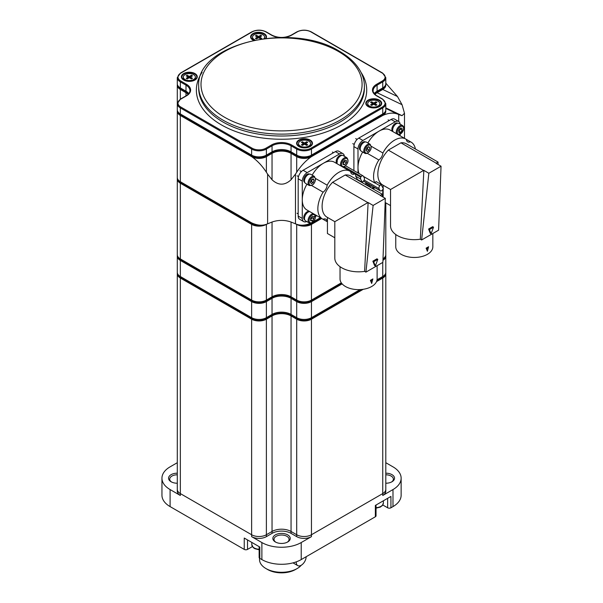<?xml version="1.0" encoding="UTF-8"?>
<svg xmlns="http://www.w3.org/2000/svg" width="603" height="603" viewBox="0 0 603 603"><rect width="100%" height="100%" fill="white"/><g stroke="black" fill="none" stroke-linecap="round" stroke-linejoin="round"><path stroke-width="0.9" d="M177.29 483.229A8.691 5.02 180 0 1 171.101 481.759L171.101 481.759A8.691 5.02 180 0 1 169.224 476.28A8.691 5.02 180 0 1 177.29 473.189M177.29 474.802A7.53 4.349 0 0 0 169.714 479.151A7.53 4.349 0 0 0 171.538 481.993M385.799 473.189A8.691 5.02 180 0 1 391.988 474.659A8.691 5.02 180 0 1 391.988 481.759A8.691 5.02 180 0 1 385.799 483.229M391.551 481.993A7.53 4.349 0 0 0 393.375 479.151A7.53 4.349 0 0 0 391.166 476.076A7.53 4.349 0 0 0 385.799 474.802M275.398 541.976L275.398 541.976A8.691 5.02 180 0 1 275.398 534.876A8.691 5.02 180 0 1 287.691 534.876A8.691 5.02 180 0 1 287.691 541.976A8.691 5.02 180 0 1 275.398 541.976M287.254 542.21A7.53 4.349 0 0 0 289.078 539.368A7.53 4.349 0 0 0 286.87 536.293A7.53 4.349 0 0 0 278.661 535.351A7.53 4.349 0 0 0 274.011 539.368A7.53 4.349 0 0 0 275.835 542.21M177.29 463.308L177.29 465.199M177.372 273.023A10.432 6.022 0 0 0 177.29 273.777A10.432 6.022 0 0 0 180.342 278.036L180.342 493.586A10.432 6.022 180 0 1 177.29 489.327A10.432 6.022 0 0 0 180.342 493.586L251.632 534.748A10.432 6.022 0 0 0 266.383 534.748L272.036 531.477A13.439 7.764 180 0 1 291.053 531.477L296.706 534.748A10.432 6.022 0 0 0 311.457 534.748L382.747 493.586A10.432 6.022 0 0 0 385.799 489.327A10.432 6.022 180 0 1 382.747 493.586L382.747 495.478A10.432 6.022 0 0 0 385.799 491.219L385.799 273.777A10.432 6.022 0 0 0 385.716 273.023M180.342 278.036L251.632 319.198A10.432 6.022 0 0 0 266.383 319.198L266.383 534.748A10.432 6.022 180 0 1 251.632 534.748L251.632 536.64A10.432 6.022 0 0 0 266.383 536.64L272.036 533.369A13.439 7.764 180 0 1 291.053 533.369L296.706 536.64A10.432 6.022 0 0 0 311.457 536.64L301.214 542.549L301.214 559.584L375.36 516.771L375.36 505.42L390.925 496.427L390.925 507.786L392.99 506.595L392.99 489.561A27.813 16.055 0 0 0 401.138 478.209A27.813 16.055 0 0 0 392.99 466.85L385.799 462.705M251.632 536.64L261.875 542.549A27.813 16.055 0 0 0 301.214 542.549M360.089 289.606L311.457 317.683A10.432 6.022 180 0 1 296.706 317.683L291.053 314.419A13.439 7.764 0 0 0 272.036 314.419L266.383 317.683A10.432 6.022 180 0 1 251.632 317.683L180.342 276.521A10.432 6.022 180 0 1 177.29 272.262L177.29 491.219A10.432 6.022 0 0 0 180.342 495.478L170.099 489.561L170.099 506.595L244.245 549.401L244.245 538.049L259.818 547.034L259.818 558.393L261.875 559.584L261.875 542.549M177.29 462.705L170.099 466.85A27.813 16.055 0 0 0 161.951 478.209A27.813 16.055 0 0 0 170.099 489.561M382.747 495.478L392.99 489.561M259.818 558.393A2.314 1.342 180 0 1 259.139 557.443L259.139 546.642M247.524 539.941L247.524 549.401L252.386 546.597M247.524 549.401A2.314 1.342 180 0 1 244.245 549.401M170.099 506.595A27.813 16.055 180 0 1 161.951 495.244L161.951 478.209M401.138 478.209L401.138 495.244A27.813 16.055 180 0 1 392.99 506.595M390.925 507.786A2.314 1.342 180 0 1 387.646 507.786L387.646 498.327M382.792 504.982L387.646 507.786M376.038 505.028L376.038 515.829A2.314 1.342 180 0 1 375.36 516.771M301.214 559.584A27.813 16.055 180 0 1 261.875 559.584M266.383 319.198L272.036 315.927A13.439 7.764 180 0 1 291.053 315.927L296.706 319.198A10.432 6.022 0 0 0 311.457 319.198L363.247 289.289M376.513 281.631L382.747 278.036A10.432 6.022 0 0 0 385.799 273.777L385.799 272.262A10.432 6.022 180 0 1 382.747 276.521L377.056 279.807M311.457 319.198L311.457 534.748L382.747 493.586L382.747 278.036M311.457 536.64L311.457 534.748A10.432 6.022 180 0 1 296.706 534.748L296.706 536.64M266.383 536.64L266.383 534.748L272.036 531.477A13.439 7.764 180 0 1 291.053 531.477L296.706 534.748L296.706 319.198M180.342 495.478L180.342 493.586L251.632 534.748L251.632 319.198M177.372 255.423A10.432 6.022 0 0 0 177.29 256.177A10.432 6.022 0 0 0 180.342 260.436L251.632 301.598A10.432 6.022 0 0 0 266.383 301.598L272.036 298.334A13.439 7.764 180 0 1 291.053 298.334L296.706 301.598A10.432 6.022 0 0 0 311.457 301.598L342.135 283.885M382.943 260.323A10.432 6.022 0 0 0 385.799 256.177A10.432 6.022 0 0 0 385.716 255.423M313.289 221.806L320.359 217.728M371.674 188.098L373.604 186.99M180.342 181.707L251.632 222.869C257.142 225.394 262.056 225.869 266.383 224.301L267.611 223.834L267.611 174.124L266.383 172.232C262.056 165.667 257.142 160.466 251.632 156.637L180.342 115.474L180.342 181.707A10.432 6.022 0 0 1 177.29 177.448L177.29 178.963A10.432 6.022 0 0 0 180.342 183.222L251.632 224.384A10.432 6.022 0 0 0 266.383 224.384L266.812 224.135M398.726 121.497L398.726 114.517L397.498 114.042C393.171 112.475 388.257 112.949 382.747 115.474L311.457 156.637C305.947 160.466 301.033 165.667 296.706 172.232L295.478 174.124L295.478 223.834L291.053 222.025C284.729 219.846 278.39 219.846 272.036 222.025L267.611 223.834M311.457 222.869C305.947 225.394 301.033 225.869 296.706 224.301L295.478 223.834M374.953 94.332A13.439 7.764 180 0 1 377.094 92.719L382.747 89.455A10.432 6.022 0 0 0 385.716 84.435M177.372 84.435A10.432 6.022 0 0 0 177.29 85.196A10.432 6.022 0 0 0 180.342 89.455L185.995 92.719A13.439 7.764 180 0 1 188.136 94.332M177.372 110.462A10.432 6.022 0 0 0 177.29 111.216A10.432 6.022 0 0 0 180.342 115.474M311.457 156.637A10.432 6.022 180 0 1 296.706 156.637L291.053 153.373A13.439 7.764 0 0 0 272.036 153.373L266.383 156.637A10.432 6.022 180 0 1 251.632 156.637M382.747 115.474A10.432 6.022 0 0 0 385.716 110.462M398.726 114.517L402.05 115.678L404.492 113.258L402.05 104.703L397.498 96.54L385.799 83.154M296.706 172.232L296.706 156.637M267.611 174.124L272.036 179.769C278.36 185.611 284.699 185.611 291.053 179.769L291.053 153.373M291.053 179.769L295.478 174.124M272.036 179.769L272.036 153.373M266.383 172.232L266.383 156.637M397.498 114.042L385.799 108.427M402.05 115.678L385.799 107.877M402.05 104.703L377.094 92.719M397.498 96.54L382.747 89.455M376.867 280.674L382.091 277.659A9.505 5.487 0 0 0 384.616 275.051M178.473 275.051A9.505 5.487 0 0 0 180.998 277.659L252.288 318.814A9.505 5.487 0 0 0 265.727 318.814L271.38 315.55A14.366 8.299 180 0 1 291.709 315.55L297.362 318.814A9.505 5.487 0 0 0 310.801 318.814L361.581 289.5M384.616 112.49A9.505 5.487 180 0 1 382.091 115.098L310.801 156.252A9.505 5.487 180 0 1 297.362 156.252L291.709 152.989A14.366 8.299 0 0 0 271.38 152.989L265.727 156.252A9.505 5.487 180 0 1 252.288 156.252L180.998 115.098A9.505 5.487 180 0 1 178.473 112.49M188.649 93.782A14.366 8.299 0 0 0 186.651 92.342L180.998 89.078A9.505 5.487 180 0 1 178.473 86.47M384.616 86.47A9.505 5.487 180 0 1 382.091 89.078L376.438 92.342A14.366 8.299 0 0 0 374.44 93.782M177.29 177.448L177.29 109.701A10.432 6.022 180 0 0 180.342 113.959L251.632 155.122L251.632 149.062L180.342 107.907A10.432 6.022 180 0 1 177.29 103.648L177.29 85.196M382.747 99.389A0.693 0.399 120 0 0 382.604 99.073L385.799 103.648L385.799 109.701A10.432 6.022 180 0 1 382.747 113.959L311.457 155.122A10.432 6.022 180 0 1 296.706 155.122L291.053 151.858A13.439 7.764 0 0 0 272.036 151.858L266.383 155.122A10.432 6.022 180 0 1 251.632 155.122M188.814 93.586A13.439 7.764 0 0 0 185.995 91.204L180.342 87.94A10.432 6.022 180 0 1 177.29 83.681L177.29 77.629A10.432 6.022 180 0 0 180.342 81.88L180.342 87.94M382.747 73.37A0.693 0.399 120 0 0 382.604 73.046L385.799 77.629L385.799 83.681A10.432 6.022 180 0 1 382.747 87.94L377.094 91.204A13.439 7.764 0 0 0 374.275 93.586M255.152 39.986A6.022 3.482 180 0 1 254.293 39.579A6.022 3.482 180 0 1 252.529 37.115A6.022 3.482 180 0 1 256.252 33.904A6.022 3.482 180 0 1 262.818 34.657A6.022 3.482 180 0 1 264.581 37.115L264.581 38.162A6.022 3.482 180 0 1 264.551 38.494M264.581 37.115A6.022 3.482 180 0 1 264.039 38.554M256.456 35.298L258.061 36.225A0.693 0.399 0 0 0 259.049 36.225L260.654 35.298L261.702 35.909L260.097 36.836A0.693 0.399 0 0 0 260.097 37.401L261.702 38.328L260.654 38.931L259.049 38.004A0.693 0.399 0 0 0 258.061 38.004L256.456 38.931L255.408 38.328L257.014 37.401A0.693 0.399 0 0 0 257.014 36.836L255.408 35.909L256.456 35.298L257.066 36.866M253.765 40.265A6.022 3.482 180 0 1 252.529 38.162L252.529 37.115M257.24 37.311L258.061 37.793L258.061 36.225M259.049 36.225L259.049 37.793L259.893 37.265M260.044 36.866L260.654 35.298M195.364 77.078A6.022 3.482 180 0 1 191.648 80.297A6.022 3.482 180 0 1 185.076 79.536A6.022 3.482 180 0 1 183.312 77.078A6.022 3.482 180 0 1 187.036 73.868A6.022 3.482 180 0 1 193.601 74.621A6.022 3.482 180 0 1 195.364 77.078L195.364 78.119A6.022 3.482 180 0 1 194.053 80.289M187.239 75.262L188.845 76.189A0.693 0.399 0 0 0 189.832 76.189L191.437 75.262L192.485 75.865L190.88 76.792A0.693 0.399 0 0 0 190.88 77.365L192.485 78.292L191.437 78.895L189.832 77.968A0.693 0.399 0 0 0 188.845 77.968L187.239 78.895L186.191 78.292L187.797 77.365A0.693 0.399 0 0 0 187.797 76.792L186.191 75.865L187.239 75.262L187.85 76.83M184.624 80.289A6.022 3.482 180 0 1 183.312 78.119L183.312 77.078M188.023 77.274L188.845 77.749L188.845 76.189M189.832 76.189L189.832 77.749L190.676 77.222M190.827 76.83L191.437 75.262M379.777 103.626A6.022 3.482 180 0 1 376.053 106.837A6.022 3.482 180 0 1 369.488 106.083A6.022 3.482 180 0 1 367.724 103.626A6.022 3.482 180 0 1 371.44 100.407A6.022 3.482 180 0 1 378.013 101.168A6.022 3.482 180 0 1 379.777 103.626L379.777 104.666A6.022 3.482 180 0 1 378.465 106.837M371.652 101.809L373.257 102.736A0.693 0.399 0 0 0 374.244 102.736L375.85 101.809L376.898 102.412L375.292 103.339A0.693 0.399 0 0 0 375.292 103.912L376.898 104.839L375.85 105.442L374.244 104.515A0.693 0.399 0 0 0 373.257 104.515L371.652 105.442L370.604 104.839L372.209 103.912A0.693 0.399 0 0 0 372.209 103.339L370.604 102.412L371.652 101.809L372.262 103.377M369.036 106.837A6.022 3.482 180 0 1 367.724 104.666L367.724 103.626M373.604 104.402A0.693 0.399 180 0 1 373.257 104.296L372.413 103.769M374.244 102.736L374.244 104.296L375.089 103.769M375.239 103.377L375.85 101.809M310.56 143.589A6.022 3.482 180 0 1 306.837 146.8A6.022 3.482 180 0 1 300.271 146.047A6.022 3.482 180 0 1 298.508 143.589A6.022 3.482 180 0 1 302.231 140.371A6.022 3.482 180 0 1 308.796 141.125A6.022 3.482 180 0 1 310.56 143.589L310.56 144.63A6.022 3.482 180 0 1 309.249 146.793M302.435 141.773L304.04 142.7A0.693 0.399 0 0 0 305.028 142.7L306.633 141.773L307.681 142.376L306.075 143.303A0.693 0.399 0 0 0 306.075 143.868L307.681 144.795L306.633 145.406L305.028 144.479A0.693 0.399 0 0 0 304.04 144.479L302.435 145.406L301.387 144.795L302.992 143.868A0.693 0.399 0 0 0 302.992 143.303L301.387 142.376L302.435 141.773L303.045 143.333M299.819 146.793A6.022 3.482 180 0 1 298.508 144.63L298.508 143.589M303.219 143.778L304.04 144.26L304.04 142.7M305.028 142.7L305.028 144.26L305.872 143.733M306.023 143.333L306.633 141.773M178.473 257.451A9.505 5.487 0 0 0 180.998 260.059L252.288 301.214A9.505 5.487 0 0 0 265.727 301.214L271.38 297.95A14.366 8.299 180 0 1 291.709 297.95L297.362 301.214A9.505 5.487 0 0 0 310.801 301.214L341.705 283.372M382.973 259.471A9.505 5.487 0 0 0 384.616 257.451M299.819 225.032A9.505 5.487 0 0 0 310.801 224.007L321.015 218.105M372.33 188.475L374.259 187.367M178.473 180.244A9.505 5.487 0 0 0 180.998 182.845L252.288 224.007A9.505 5.487 0 0 0 263.27 225.032M296.277 224.135L296.706 224.384A10.432 6.022 0 0 0 311.457 224.384L321.67 218.482M372.986 188.86L374.915 187.744M177.372 178.209A10.432 6.022 0 0 0 177.29 178.963L177.29 272.262M266.383 224.384L266.383 300.083L272.036 296.819A13.439 7.764 180 0 1 291.053 296.819L296.706 300.083L296.706 224.384M266.383 300.083A10.432 6.022 180 0 1 251.632 300.083L251.632 224.384M180.342 183.222L180.342 258.921L251.632 300.083M180.342 258.921A10.432 6.022 180 0 1 177.29 254.662M385.799 202.872L385.799 254.662A10.432 6.022 180 0 1 383.003 258.77M311.457 224.384L311.457 300.083L341.313 282.845M311.457 300.083A10.432 6.022 180 0 1 296.706 300.083M343.084 163.247A2.314 1.342 120 0 0 343.74 162.629A2.314 1.342 120 0 0 344.562 160.519L344.562 161.612L343.084 163.443M337.273 163.85A5.216 3.007 -60 0 1 340.627 155.876A5.216 3.007 -60 0 1 343.235 155.619L346.823 157.692A5.216 3.007 -60 0 0 344.215 157.948A5.216 3.007 -60 0 0 340.861 165.923M346.363 162.652L344.728 164.687L343.084 164.544L343.084 162.358L344.728 160.315L346.363 160.466L346.363 162.652L344.562 161.612M343.084 163.745L344.728 164.687M398.771 131.107A2.314 1.342 120 0 0 399.638 130.21A2.314 1.342 120 0 0 400.158 129.14A2.314 1.342 120 0 0 400.279 128.303L400.392 129.117L398.794 131.326M392.998 131.68A5.216 3.007 -60 0 1 392.937 128.311A5.216 3.007 -60 0 1 398.952 123.449L402.54 125.522A5.216 3.007 -60 0 0 396.525 130.376A5.216 3.007 -60 0 0 396.586 133.745M398.945 132.532L398.696 130.504L400.196 128.311L401.945 128.13L402.193 130.158L400.694 132.351L398.945 132.532M400.392 129.117L402.193 130.158M398.892 131.311L400.694 132.351M392.937 131.552L392.877 131.514A4.809 2.774 -60 0 1 392.138 127.663A4.809 2.774 -60 0 1 397.686 123.185L397.746 123.216M337.288 161.34L336.157 161.483A4.809 2.774 -60 0 1 339.564 155.597A4.809 2.774 -60 0 1 341.969 155.355L342.022 155.393M337.228 162.101L336.218 162.177L336.964 161.747M337.213 163.722L337.16 163.684A4.809 2.774 -60 0 1 336.218 162.177M432.833 233.504L432.833 246.763A18.542 10.703 180 0 1 427.406 254.33A18.542 10.703 180 0 1 407.198 256.652A18.542 10.703 180 0 1 395.756 246.763L395.756 234.522M426.117 248.172L427.406 251.3L428.575 246.748L426.117 248.172M378.895 187.978A2.314 1.342 120 0 0 379.008 188.611A31.273 18.052 120 0 0 380.056 190.601A2.314 1.342 120 0 0 380.342 190.88A2.314 1.342 120 0 0 382.196 190.186L383.38 188.867L381.028 184.397L376.106 181.556L374.923 182.875L379.837 185.716A2.314 1.342 120 0 0 378.895 187.978M415.399 149.001A22.183 12.806 120 0 0 411.095 142.127A22.183 12.806 120 0 0 410.409 141.773A6.377 3.678 -60 0 1 407.666 141.856A6.377 3.678 -60 0 1 406.369 139.444A22.183 12.806 120 0 0 405.721 139.022A22.183 12.806 120 0 0 382.89 152.996A6.377 3.678 -60 0 1 378.85 159.999A22.183 12.806 120 0 0 373.566 176.596A22.183 12.806 120 0 0 374.832 182.988A2.314 1.342 -60 0 1 374.923 182.875M358.001 172.948L358.001 167.611A22.183 12.806 120 0 0 359.071 173.566M363.511 176.453L374.832 182.988M397.498 185.49L390.548 189.5L382.747 185.015A23.758 13.718 120 0 1 377.832 174.139A23.758 13.718 120 0 1 388.324 150.102L423.555 170.445L397.498 185.49M423.555 170.445A23.758 13.718 180 0 0 423.849 170.378L420.321 239.21L423.849 170.378L428.846 173.265L421.633 239.971L420.321 239.21A23.758 13.718 180 0 1 390.54 225.944L390.54 189.508M428.846 173.265L441.049 166.217L438.585 230.18L421.633 239.971M433.512 227.203L432.698 226.66L428.597 229.027L430.248 233.271L431.062 233.813L433.512 227.203L429.411 229.57L428.597 229.027M438.049 164.491L438.049 162.079L436.173 163.164A23.758 13.718 180 0 1 436.044 163.33L441.049 166.217M438.049 162.079L406.505 143.868A23.758 13.718 120 0 0 400.935 142.821L388.324 150.102M436.173 163.164L400.935 142.821M382.89 189.417A6.377 3.678 -60 0 1 382.89 189.44A22.183 12.806 120 0 0 383.154 189.621L383.154 197.136M383.154 185.249L383.154 188.445M383.154 189.116L383.154 189.621M378.85 159.999L367.302 153.328M362.674 152.016A22.183 12.806 120 0 0 358.001 167.611L358.001 148.971L353.901 146.604A6.95 4.017 -60 0 1 358.815 138.087L391.106 119.447A6.95 4.017 -60 0 1 394.581 119.108L398.681 121.467A6.95 4.017 120 0 0 395.199 121.814L391.106 119.447M400.121 134.424L400.121 135.788M400.098 124.105A6.95 4.017 120 0 0 398.681 121.467M405.721 139.022L390.149 130.037A22.183 12.806 120 0 0 379.061 131.137L395.199 121.814M358.815 138.087L362.916 140.454L379.061 131.137A22.183 12.806 120 0 0 367.89 142.979M362.916 140.454A6.95 4.017 120 0 0 358.001 148.971M353.901 170.581L353.901 146.604M382.89 152.996L371.342 146.333M410.409 141.773L406.369 139.444M381.028 184.397L379.837 185.716M385.166 202.502L390.54 205.608M429.411 229.57L431.062 233.813M426.728 249.627L427.482 247.456M377.116 265.674L377.116 278.933A18.542 10.703 180 0 1 371.682 286.5A18.542 10.703 180 0 1 351.481 288.822A18.542 10.703 180 0 1 340.032 278.933L340.032 266.692M370.4 280.342L371.682 283.47L372.858 278.925L370.4 280.342M355.702 176.227L357.428 179.498L362.343 182.332L360.624 179.068L355.702 176.227L355.604 174.433A22.183 12.806 120 0 0 355.371 174.297A22.183 12.806 120 0 0 354.685 173.95A6.377 3.678 -60 0 1 351.941 174.033A6.377 3.678 -60 0 1 350.644 171.614A22.183 12.806 120 0 0 349.996 171.199A22.183 12.806 120 0 0 327.165 185.174A6.377 3.678 -60 0 1 323.125 192.169A22.183 12.806 120 0 0 317.849 208.774A22.183 12.806 120 0 0 322.439 218.927A22.183 12.806 120 0 0 323.125 219.281A6.377 3.678 -60 0 1 325.869 219.191A6.377 3.678 -60 0 1 327.165 221.61A22.183 12.806 120 0 0 327.437 221.791L327.437 233.512L334.816 237.778M302.276 218.422A6.95 4.017 120 0 0 303.716 221.603L299.623 219.243A6.95 4.017 -60 0 1 298.184 216.055L302.276 218.422L302.276 199.781A22.183 12.806 120 0 0 306.874 209.942L322.439 218.927M341.773 217.668L334.831 221.678L327.03 217.186A23.758 13.718 120 0 1 322.108 206.309A23.758 13.718 120 0 1 332.6 182.279L367.838 202.616L341.773 217.668M367.838 202.616A23.758 13.718 180 0 0 368.124 202.548L364.604 271.38L368.124 202.548L373.121 205.435L365.915 272.141L364.604 271.38A23.758 13.718 180 0 1 334.816 258.114L334.816 221.685M373.121 205.435L385.325 198.387L382.867 262.358L365.915 272.141M377.787 259.38L376.973 258.83L372.873 261.197L374.523 265.441L375.337 265.991L377.787 259.38L373.694 261.747L372.873 261.197M382.332 196.661L382.332 194.249L380.448 195.334A23.758 13.718 180 0 1 380.327 195.5L385.325 198.387M382.332 194.249L350.788 176.038A23.758 13.718 120 0 0 345.218 174.991L332.6 182.279M380.448 195.334L345.218 174.991M359.682 181.171A22.183 12.806 120 0 0 359.592 180.749M327.437 217.419L327.437 221.791M344.373 156.275A6.95 4.017 120 0 0 342.956 153.644A6.95 4.017 120 0 0 339.481 153.984L335.381 151.617A6.95 4.017 -60 0 1 338.863 151.278L342.956 153.644M349.996 171.199L334.431 162.207A22.183 12.806 120 0 0 323.336 163.307L339.481 153.984M354.685 173.95L350.644 171.614M303.716 221.603A6.95 4.017 120 0 0 306.708 221.512M316.839 215.693L315.655 216.371M298.184 216.055L298.184 178.774A6.95 4.017 -60 0 1 303.098 170.257L307.191 172.624L323.336 163.307A22.183 12.806 120 0 0 312.166 175.149M307.191 172.624A6.95 4.017 120 0 0 302.276 181.141L298.184 178.774M306.95 184.186A22.183 12.806 120 0 0 302.276 199.781L302.276 181.141M303.098 170.257L335.381 151.617M327.165 185.174L315.625 178.503M323.125 192.169L311.585 185.505M327.165 221.61L323.125 219.281M355.702 174.32L360.624 177.154L361.174 176.543L344.155 166.714M362.343 182.332L363.526 181.013A2.314 1.342 120 0 0 364.355 178.119A31.273 18.052 120 0 0 363.308 176.129A2.314 1.342 120 0 0 363.029 175.85A2.314 1.342 120 0 0 361.174 176.543M360.624 179.068L360.624 177.154M373.694 261.747L375.337 265.991M371.011 281.797L371.757 279.626M360.488 150.283L360.428 150.253A4.809 2.774 -60 0 1 360.006 145.534A4.809 2.774 -60 0 1 364.137 141.705A4.809 2.774 -60 0 1 365.237 141.916L365.297 141.954A5.216 3.007 -60 0 1 366.511 142.18L370.091 144.253A5.216 3.007 -60 0 0 368.893 144.019A5.216 3.007 -60 0 0 364.416 148.18A5.216 3.007 -60 0 0 364.875 153.283L366.345 153.577C371.033 151.112 372.285 148.006 370.091 144.253M367.566 185.732A2.314 1.342 120 0 0 367.709 185.34A2.314 1.342 120 0 0 367.83 184.503L367.634 185.769M369.533 184.639L369.435 186.809M367.099 185.46L367.747 184.51L369.081 184.375M367.943 185.317L369.745 186.357M367.898 147.23L367.348 149.092L366.292 149.861A2.314 1.342 120 0 0 366.413 149.778A2.314 1.342 120 0 0 367.709 147.871A2.314 1.342 120 0 0 367.822 147.283M366.074 153.516A5.216 3.007 -60 0 1 364.875 153.283L361.295 151.217A5.216 3.007 -60 0 1 360.835 146.107A5.216 3.007 -60 0 1 365.305 141.954M369.149 150.132L367.272 151.504L366.119 150.433L366.843 147.999L368.719 146.627L369.873 147.697L369.149 150.132L367.348 149.092M368.41 146.853L369.873 147.697M304.764 219.922L304.711 219.891A4.809 2.774 -60 0 1 303.972 216.032A4.809 2.774 -60 0 1 307.115 211.796A4.809 2.774 -60 0 1 309.52 211.563L309.573 211.593M304.764 182.453L304.711 182.423A4.809 2.774 -60 0 1 303.708 180.222A4.809 2.774 -60 0 1 305.811 175.383A4.809 2.774 -60 0 1 309.52 174.094L309.573 174.124M327.437 221.814L315.226 214.766L312.128 222.703L309.158 222.929L305.57 220.856A5.216 3.007 -60 0 1 304.771 216.681A5.216 3.007 -60 0 1 308.178 212.083A5.216 3.007 -60 0 1 309.716 211.585M310.635 219.454A2.314 1.342 120 0 0 311.291 218.829L310.635 219.643M311.291 218.829A2.314 1.342 120 0 0 312.113 216.726L312.113 217.811L311.291 218.829M310.635 218.557L312.279 216.522L313.914 216.665L313.914 218.851L312.279 220.894L310.635 220.743L310.635 218.557M312.113 217.811L313.914 218.851M310.635 219.944L312.279 220.894M309.158 185.46L305.57 183.387A5.216 3.007 -60 0 1 304.492 180.998A5.216 3.007 -60 0 1 306.769 175.752A5.216 3.007 -60 0 1 310.786 174.357L314.374 176.423A5.216 3.007 -60 0 0 310.349 177.825A5.216 3.007 -60 0 0 308.073 183.071A5.216 3.007 -60 0 0 309.158 185.46C312.542 185.98 314.713 183.862 315.663 179.106L314.374 176.423M312.271 179.347L311.894 180.32A2.314 1.342 -60 0 1 310.477 182.083L311.419 181.541L313.221 182.581L311.329 183.674L310.387 182.332L311.329 179.89L313.221 178.797L314.171 180.146L313.221 182.581M312.105 179.445A2.314 1.342 120 0 1 311.894 180.32L311.419 181.541M312.527 179.197L314.171 180.146M297.113 568.569L295.478 569.518A19.703 11.374 180 0 1 267.611 569.518L265.976 568.569A22.017 12.716 0 0 0 297.113 568.569A22.017 12.716 0 0 0 301.281 565.222M267.611 569.518L265.976 568.569A22.017 12.716 0 0 1 259.524 559.584L259.524 558.19M306.128 556.742L306.128 556.742A6.95 4.017 120 0 1 301.214 565.26A6.95 4.017 120 0 1 297.731 565.606A6.95 4.017 120 0 1 296.292 562.418L296.292 561.845M272.036 315.927L272.036 533.369M291.053 315.927L291.053 533.369M259.818 556.501L259.818 547.034M376.038 507.666A8.11 4.681 0 0 0 383.38 503L382.355 505.563L380.229 507.131L376.038 508.156M259.139 549.77L254.903 548.722L253.283 547.652L251.798 544.622A8.11 4.681 0 0 0 259.139 549.28M251.632 317.683L251.632 301.598M180.342 260.436L180.342 276.521M272.036 314.419L272.036 298.334M266.383 301.598L266.383 317.683M296.706 317.683L296.706 301.598M291.053 298.334L291.053 314.419M382.747 276.521L382.747 262.426M311.457 301.598L311.457 317.683M185.995 92.719L185.995 95.892M180.342 89.455L180.342 99.156M382.091 276.898L382.091 277.659M180.998 276.898L180.998 277.659M252.288 318.03L252.288 318.814M265.727 318.03L265.727 318.814M271.38 314.796L271.38 315.55M291.709 314.796L291.709 315.55M297.362 318.03L297.362 318.814M310.801 318.03L310.801 318.814M297.362 156.252L297.362 155.468M310.801 156.252L310.801 155.468M291.709 152.989L291.709 152.235M271.38 152.989L271.38 152.235M265.727 156.252L265.727 155.468M252.288 156.252L252.288 155.468M180.998 115.098L180.998 114.336M186.651 92.342L186.651 91.611M180.998 89.078L180.998 88.317M382.091 89.078L382.091 88.317M376.438 92.342L376.438 91.611M382.091 115.098L382.091 114.336M194.95 73.558A7.937 4.583 180 0 1 194.95 80.033A7.937 4.583 180 0 1 183.727 80.033A7.937 4.583 180 0 1 183.727 73.558A7.937 4.583 180 0 1 194.95 73.558M184.073 80.003A7.447 4.296 0 0 0 194.603 80.003A7.447 4.296 0 0 0 194.603 73.92A7.447 4.296 0 0 0 184.073 73.92A7.447 4.296 0 0 0 184.073 80.003L184.073 80.003C187.586 81.646 191.098 81.646 194.603 80.003M310.146 140.062A7.937 4.583 180 0 1 310.146 146.544A7.937 4.583 180 0 1 298.922 146.544A7.937 4.583 180 0 1 298.922 140.062A7.937 4.583 180 0 1 310.146 140.062M299.269 146.506A7.447 4.296 0 0 0 309.799 146.506A7.447 4.296 0 0 0 309.799 140.431A7.447 4.296 0 0 0 299.269 140.431A7.447 4.296 0 0 0 299.269 146.506L299.269 146.506C302.781 148.157 306.286 148.157 309.799 146.506M253.441 40.333A7.937 4.583 180 0 1 252.943 40.077A7.937 4.583 180 0 1 252.943 33.595A7.937 4.583 180 0 1 264.167 33.595A7.937 4.583 180 0 1 266.066 38.321M253.29 40.039A7.447 4.296 0 0 0 253.735 40.273L253.29 40.039A7.447 4.296 0 0 1 253.29 33.964A7.447 4.296 0 0 1 263.82 33.964A7.447 4.296 0 0 1 265.614 38.366M379.362 100.098A7.937 4.583 180 0 1 379.362 106.58A7.937 4.583 180 0 1 368.139 106.58A7.937 4.583 180 0 1 368.139 100.098A7.937 4.583 180 0 1 379.362 100.098M368.486 106.55A7.447 4.296 0 0 0 379.016 106.55A7.447 4.296 0 0 0 379.016 100.467A7.447 4.296 0 0 0 368.486 100.467A7.447 4.296 0 0 0 368.486 106.55L368.486 106.55C371.998 108.193 375.503 108.193 379.016 106.55M364.4 86.282A82.86 47.841 180 0 1 313.251 130.482A82.86 47.841 180 0 1 222.952 120.11A82.86 47.841 180 0 1 198.689 86.282L198.689 88.174A82.86 47.841 0 0 0 222.952 122.002A82.86 47.841 0 0 0 313.251 132.374A82.86 47.841 0 0 0 364.4 88.174L364.4 86.282C364.393 81.473 363.24 76.785 360.941 72.232C356.772 64.144 349.672 57.202 339.655 51.398C292.282 21.241 195.553 43.665 198.689 86.282M224.595 117.268A80.538 46.499 0 0 0 338.494 117.268A80.538 46.499 0 0 0 338.494 51.511A80.538 46.499 0 0 0 224.595 51.511A80.538 46.499 0 0 0 224.595 117.268M360.993 72.345A85.174 49.175 180 0 1 328.017 131.281A85.174 49.175 180 0 1 221.316 124.844A85.174 49.175 180 0 1 202.095 72.345M180.342 113.959L180.342 107.907A0.693 0.399 120 0 1 180.832 107.055L252.129 148.21A9.731 5.623 0 0 0 265.893 148.21L271.546 144.946A14.14 8.163 180 0 1 291.543 144.946L297.196 148.21A9.731 5.623 0 0 0 310.96 148.21L382.257 107.055A9.731 5.623 0 0 0 382.257 99.103L376.604 95.839A14.14 8.163 180 0 1 376.604 84.299L382.257 81.036A9.731 5.623 0 0 0 382.257 73.084L310.96 31.921A9.731 5.623 0 0 0 297.196 31.921L291.543 35.185A14.14 8.163 180 0 1 283.719 37.484M279.37 37.484A14.14 8.163 180 0 1 271.546 35.185L265.893 31.921A9.731 5.623 0 0 0 252.129 31.921L180.832 73.084A9.731 5.623 0 0 0 180.832 81.036L186.485 84.299A14.14 8.163 180 0 1 186.485 95.839L180.832 99.103A9.731 5.623 0 0 0 180.832 107.055M382.747 113.959L382.747 107.907L311.457 149.062A10.432 6.022 180 0 1 296.706 149.062L291.053 145.798A13.439 7.764 0 0 0 272.036 145.798L266.383 149.062A10.432 6.022 180 0 1 251.632 149.062A0.693 0.399 -60 0 1 252.129 148.21M311.457 155.122L311.457 149.062A0.693 0.399 -120 0 0 310.96 148.21M385.799 103.648A10.432 6.022 180 0 1 382.747 107.907A0.693 0.399 -120 0 0 382.257 107.055M377.094 91.204L377.094 85.151A13.439 7.764 0 0 0 373.151 90.638C372.194 91.611 376.596 96.231 376.95 95.809A0.693 0.399 120 0 0 376.604 95.839M382.747 87.94L382.747 81.88L377.094 85.151A0.693 0.399 -120 0 0 376.604 84.299M385.799 77.629A10.432 6.022 180 0 1 382.747 81.88A0.693 0.399 -120 0 0 382.257 81.036M185.995 91.204L185.995 85.151L180.342 81.88A0.693 0.399 120 0 1 180.832 81.036M186.485 95.839A0.693 0.399 -120 0 0 186.139 95.809C188.679 94.249 189.945 92.523 189.937 90.638A13.439 7.764 0 0 0 185.995 85.151A0.693 0.399 120 0 1 186.485 84.299M266.383 155.122L266.383 149.062A0.693 0.399 -120 0 0 265.893 148.21M272.036 151.858L272.036 145.798A0.693 0.399 -120 0 0 271.546 144.946M291.053 151.858L291.053 145.798A0.693 0.399 -60 0 1 291.543 144.946M296.706 155.122L296.706 149.062A0.693 0.399 -60 0 1 297.196 148.21M310.96 31.921A0.693 0.399 -60 0 1 311.314 31.891L382.604 73.046A0.693 0.399 120 0 0 382.257 73.084M297.196 31.921A0.693 0.399 -120 0 0 296.849 31.891L291.196 35.155C284.759 38.193 278.33 38.193 271.893 35.155L266.24 31.891C261.423 29.585 256.599 29.585 251.775 31.891A0.693 0.399 -120 0 1 252.129 31.921M376.95 95.809L382.604 99.073A0.693 0.399 120 0 0 382.257 99.103M180.832 73.084A0.693 0.399 -120 0 0 180.485 73.046L251.775 31.891M180.832 99.103A0.693 0.399 -120 0 0 180.485 99.073L177.29 103.648L177.29 109.701M257.014 38.615L257.014 37.401M260.097 37.401L260.097 38.615M187.797 78.571L187.797 77.365M190.88 77.365L190.88 78.571M372.209 105.118L372.209 103.912M373.257 104.296L373.257 102.736M375.292 103.912L375.292 105.118M302.992 145.082L302.992 143.868M306.075 143.868L306.075 145.082M265.727 300.43L265.727 301.214M252.288 300.43L252.288 301.214M271.38 297.196L271.38 297.95M291.709 297.196L291.709 297.95M297.362 300.43L297.362 301.214M310.801 300.43L310.801 301.214M180.998 259.298L180.998 260.059M180.998 182.091L180.998 182.845M252.288 223.223L252.288 224.007M310.801 223.223L310.801 224.007M272.036 222.025L272.036 296.819M291.053 222.025L291.053 296.819M382.747 196.902L382.747 189.576M344.728 158.838A4.492 2.593 120 0 0 341.547 164.333A4.492 2.593 120 0 0 344.728 166.172A4.492 2.593 120 0 0 347.901 160.669A4.492 2.593 120 0 0 344.728 158.838M403.377 130.037A4.492 2.593 120 0 0 401.658 126.246A4.492 2.593 120 0 0 397.513 130.625A4.492 2.593 120 0 0 399.231 134.416A4.492 2.593 120 0 0 403.377 130.037M379.008 188.611L364.167 180.041M363.503 181.043L380.056 190.601M370.468 187.405A4.492 2.593 120 0 0 370.935 186.237A4.492 2.593 120 0 0 371.094 185.543M367.31 183.35A4.492 2.593 120 0 0 366.006 184.827M365.132 184.322A5.216 3.007 -60 0 1 366.375 182.815M369.209 144.976A4.492 2.593 120 0 0 365.064 149.356A4.492 2.593 120 0 0 366.782 153.154A4.492 2.593 120 0 0 370.935 148.768A4.492 2.593 120 0 0 369.209 144.976M312.279 222.371A4.492 2.593 120 0 0 315.452 216.869A4.492 2.593 120 0 0 312.279 215.037A4.492 2.593 120 0 0 309.098 220.54A4.492 2.593 120 0 0 312.279 222.371M309.158 222.929A5.216 3.007 -60 0 1 308.359 218.746A5.216 3.007 -60 0 1 311.766 214.148A5.216 3.007 -60 0 1 313.304 213.65M309.098 183.071A4.492 2.593 120 0 0 312.279 184.902A4.492 2.593 120 0 0 315.452 179.4A4.492 2.593 120 0 0 312.279 177.568A4.492 2.593 120 0 0 309.098 183.071M295.666 562.064L296.292 562.418M385.799 254.662L385.799 272.262M383.38 500.791L383.38 503M251.798 542.406L251.798 544.622M404.492 113.258L404.492 138.313M311.314 31.891C306.49 29.585 301.666 29.585 296.849 31.891M180.485 73.046L177.29 77.629M186.139 95.809L180.485 99.073M257.217 38.494L257.217 37.115M259.893 38.494L259.893 37.115M188 78.458L188 77.078M190.676 78.458L190.676 77.078M372.413 105.005L372.413 103.626M375.089 105.005L375.089 103.626M303.196 144.961L303.196 143.589M305.872 144.961L305.872 143.589M184.706 280.553L184.706 279.8M263.194 320.457L263.194 319.861M253.923 320.193L253.923 319.567M342.783 167.031L344.577 166.503C348.217 163.3 348.964 160.368 346.823 157.692M332.404 152.046L333.527 152.695M398.508 134.861L403.565 129.947C404.123 127.821 403.784 126.351 402.54 125.522M388.128 119.876L389.244 120.517M411.095 142.127L405.751 139.044M380.342 190.88L363.436 181.119M355.371 174.297L350.026 171.214M363.029 175.85L345.564 165.772M370.589 187.473L371.244 185.626M352.785 143.627L354.21 144.449M355.68 138.607L357.104 139.429M297.06 213.266L298.184 213.914M297.06 175.797L298.485 176.619M299.955 170.777L301.387 171.606M293.246 563.014L297.731 565.606"/></g></svg>
